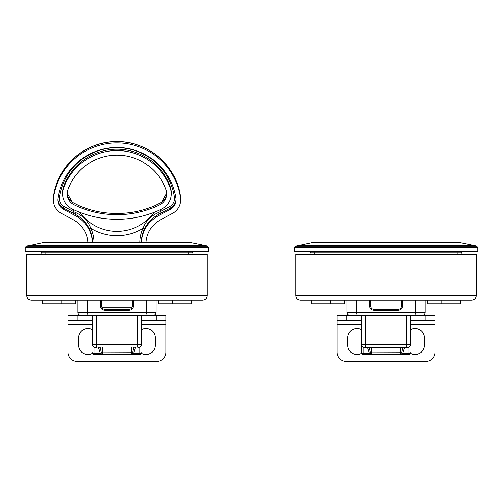 <?xml version="1.0" encoding="UTF-8"?>
<svg xmlns="http://www.w3.org/2000/svg" width="503" height="503" viewBox="0 0 503 503"><rect width="100%" height="100%" fill="white"/><g stroke="black" fill="none" stroke-linecap="round" stroke-linejoin="round"><path stroke-width="0.75" d="M101.65 300.172L101.65 306.296C101.851 308.169 102.87 309.188 104.712 309.351L129.189 309.351C131.038 309.188 132.056 308.169 132.251 306.296L132.251 300.172M180.52 242.459A3.062 2.018 90 0 1 181.545 242.031L153.503 242.031L181.545 242.031L189.92 242.477L44.861 242.314L80.398 242.031L44.861 242.314L26.206 246.281L207.695 246.281L208.751 247.734L25.15 247.734L25.15 251.211L208.751 251.211L208.751 247.734M133.364 300.172L133.364 306.296C133.106 308.729 131.761 310.055 129.34 310.269L104.567 310.269C102.147 310.062 100.801 308.735 100.537 306.296L100.537 300.172M155.968 300.172L155.968 312.413A3.062 3.062 0 0 1 152.906 315.475L80.996 315.475A3.062 3.062 0 0 1 77.934 312.413L77.934 300.172M80.574 242.037L87.836 242.415M146.071 242.396L153.503 242.031A3.062 3.031 90 0 0 151.963 242.459M153.673 242.031A3.062 3.062 0 0 0 152.12 242.459A3.062 3.062 0 0 1 153.673 242.031A3.062 3.062 0 0 0 152.12 242.459M81.939 242.459A3.062 3.031 -90 0 0 80.398 242.031L87.836 242.396M81.788 242.459A3.062 3.062 0 0 0 80.228 242.031A3.062 3.062 0 0 1 81.788 242.459A3.062 3.062 0 0 0 80.228 242.031M53.381 242.459A3.062 2.018 -90 0 0 52.356 242.031M77.934 312.413A3.062 3.062 0 0 0 80.996 315.475A3.062 3.062 0 0 1 77.934 312.413L146.448 312.413L146.448 300.172M102.059 307.823A3.062 3.062 0 0 0 102.562 308.471M129.34 310.269L129.189 309.351M104.567 310.269L104.712 309.351M63.592 188.21A56.613 56.531 0 0 1 170.316 188.21A16.832 16.806 0 0 1 161.897 208.896A100.323 100.185 0 0 1 116.954 219.245A100.323 100.185 0 0 1 72.004 208.896A16.832 16.806 0 0 1 63.592 188.21L63.592 186.852A56.613 56.531 180 0 1 170.316 186.852A16.832 16.806 180 0 1 171.278 192.46L171.278 193.825M93.998 242.459A33.663 33.613 180 0 0 90.81 228.362C88.075 221.238 83.234 216.076 76.293 212.876L74.205 211.939L73.488 213.373L75.425 214.404L75.425 215.68L63.491 209.349A10.708 10.695 0 0 1 57.927 198.333A59.668 59.587 0 0 1 175.975 198.333A10.708 10.695 0 0 1 170.41 209.349L158.476 215.68L158.476 214.404L160.419 213.373L159.696 211.939L157.615 212.876C150.661 216.083 145.82 221.245 143.091 228.362A33.663 33.613 180 0 0 139.903 242.459M116.954 155.138A52.023 51.947 0 0 1 165.99 189.744A12.242 12.223 0 0 1 159.866 204.784A95.733 95.601 0 0 1 116.954 214.662A95.733 95.601 0 0 1 74.035 204.784A12.242 12.223 0 0 1 67.918 189.744A52.023 51.947 0 0 1 116.954 155.138M87.836 242.459A27.539 27.502 0 0 0 73.268 219.729L61.341 213.391A15.297 15.279 0 0 1 53.387 197.66A64.258 64.17 0 0 1 180.514 197.66A15.297 15.279 0 0 1 172.567 213.391L160.633 219.729A27.539 27.502 0 0 0 146.065 242.459M79.216 205.765L72.338 202.325A12.242 12.223 0 0 1 67.232 193.102L72.338 202.325L79.254 205.777A3.062 0.723 113.6 0 0 79.216 205.765C91.074 210.92 103.649 213.486 116.954 213.454L116.954 214.662M154.685 205.765C142.833 210.92 130.252 213.486 116.954 213.454C130.202 213.486 142.764 210.927 154.647 205.777A3.062 0.723 -113.6 0 1 154.685 205.765L159.853 203.357M159.866 204.784L159.866 203.35L161.57 202.325L166.669 193.102A12.242 12.223 0 0 1 161.564 202.325L154.647 205.777M75.425 215.68A32.129 32.085 0 0 1 92.433 242.459M141.469 242.459A32.129 32.085 0 0 1 158.476 215.68M79.285 205.796A3.062 0.723 113.6 0 0 79.254 205.777C91.137 210.927 103.7 213.486 116.954 213.454M62.623 193.825L62.623 192.46A16.832 16.806 0 0 1 63.592 186.852M141.431 242.459A32.129 32.085 0 0 1 144.48 229.091C147.574 222.71 152.239 217.812 158.476 214.404L157.615 212.876M76.293 212.876L75.425 214.404C81.687 217.83 86.353 222.728 89.427 229.091A32.129 32.085 0 0 1 92.47 242.459M144.48 229.091L143.091 228.362A50.325 50.256 180 0 1 90.81 228.362L89.427 229.091M131.843 307.823L102.065 307.823M96.532 315.475L96.532 344.542A3.062 0.352 -90 0 0 96.884 347.604L95.532 347.604A3.062 3.062 0 0 1 92.47 344.542L92.47 315.475L77.173 315.475L77.173 320.373L92.47 320.373M156.735 315.475L165.915 315.475L165.915 320.373L156.735 320.373L156.735 315.475L141.431 315.475L141.431 344.542A3.062 3.062 0 0 1 138.369 347.604A3.062 3.062 0 0 0 141.431 344.542L137.369 344.542L137.369 315.475M93.998 347.196L93.998 353.546A1.528 0.843 0 0 1 92.47 352.704A1.528 1.522 -0 0 0 93.998 354.225L93.998 354.615A1.528 1.528 0 0 1 92.47 353.093A1.528 1.522 -0 0 0 93.998 354.615L139.903 354.615L139.903 354.225L102.172 354.326A1.528 0.333 -88.4 0 0 102.511 352.81L132.603 352.704L133.779 347.208M100.122 347.208L101.298 352.704L102.511 352.81L102.511 347.604M135.313 347.604L135.313 348.051A1.528 0.843 180 0 1 133.961 347.604M135.313 348.051L133.547 353.546A1.528 0.685 -139.8 0 1 132.603 352.704A1.528 0.937 -95.4 0 0 133.547 354.225L133.547 353.546L139.903 353.546A1.528 0.843 0 0 0 141.431 352.704A1.528 1.522 -0 0 1 139.903 354.225L139.903 347.196M131.729 354.326A1.528 0.333 -91.6 0 1 131.396 352.81L131.396 347.604M102.172 354.326L100.355 354.225A1.528 0.937 -84.6 0 0 101.298 352.704A1.528 0.685 -40.2 0 1 100.355 353.546L98.594 348.051A1.528 0.843 0 0 0 99.94 347.604M139.903 354.615A1.528 1.522 -0 0 0 141.431 353.093A1.528 1.528 0 0 1 139.903 354.621L93.998 354.621M141.431 329.71A9.18 9.18 0 0 1 155.201 337.658L155.201 345.31A9.18 9.18 0 0 1 141.425 353.257M92.47 329.71A9.18 9.18 0 0 0 78.701 337.658L78.701 345.31A9.18 9.18 0 0 0 92.477 353.257M77.173 320.373L67.993 320.373L67.993 352.194A9.18 9.18 0 0 0 77.173 361.374L156.735 361.374A9.18 9.18 0 0 0 165.915 352.194L165.915 320.373M141.431 320.373L156.735 320.373M67.993 320.373L67.993 315.475L77.173 315.475M202.634 300.172L31.268 300.172C28.482 299.901 26.955 298.373 26.678 295.582L207.223 295.582C206.953 298.373 205.419 299.901 202.634 300.172M207.223 295.582L207.223 254.273L26.678 254.273L26.678 295.582M191.159 300.172L191.159 303.843L158.263 303.843L158.263 300.172M75.639 300.172L75.639 303.843L42.742 303.843L42.742 300.172M410.53 329.71A9.18 9.18 0 0 1 424.299 337.658L424.299 345.31A9.18 9.18 0 0 1 410.523 353.257M361.569 329.71A9.18 9.18 0 0 0 347.799 337.658L347.799 345.31A9.18 9.18 0 0 0 361.575 353.257M337.085 320.373L337.085 315.475L346.265 315.475L346.265 320.373L337.085 320.373L337.085 352.194A9.18 9.18 0 0 0 346.265 361.374L425.827 361.374A9.18 9.18 0 0 0 435.007 352.194L435.007 320.373L425.827 320.373L425.827 315.475L435.007 315.475L435.007 320.373M346.265 320.373L361.569 320.373M410.53 320.373L425.827 320.373M346.265 315.475L361.569 315.475L361.569 353.093L361.569 344.542L406.468 344.542L406.468 315.475M406.116 347.604A3.062 0.352 -90 0 0 406.468 344.542L410.53 344.542A3.062 3.062 0 0 1 407.468 347.604L365.983 347.604L407.468 347.604A3.062 3.062 0 0 0 410.53 344.542L410.53 315.475L425.827 315.475M471.732 300.172L300.366 300.172C297.581 299.901 296.047 298.373 295.777 295.582L476.322 295.582C476.045 298.373 474.518 299.901 471.732 300.172M476.322 295.582L476.322 254.273L295.777 254.273L295.777 295.582M460.258 300.172L460.258 303.843L427.361 303.843L427.361 300.172M344.737 300.172L344.737 303.843L311.841 303.843L311.841 300.172M365.631 315.475L365.631 344.542A3.062 0.352 -90 0 0 365.983 347.604L364.631 347.604A3.062 3.062 0 0 1 361.569 344.542M363.097 347.196L363.097 353.546A1.528 0.843 0 0 1 361.569 352.704A1.528 1.522 -0 0 0 363.097 354.225L363.097 354.615A1.528 1.528 0 0 1 361.569 353.093A1.528 1.522 -0 0 0 363.097 354.615L409.002 354.615L409.002 354.225L371.271 354.326A1.528 0.333 -88.4 0 0 371.604 352.81L401.702 352.704L402.878 347.208M369.221 347.208L370.397 352.704L371.604 352.81L371.604 347.604M404.406 347.604L404.406 348.051A1.528 0.843 180 0 1 403.06 347.604M404.406 348.051L402.645 353.546A1.528 0.685 -139.8 0 1 401.702 352.704A1.528 0.937 -95.4 0 0 402.645 354.225L402.645 353.546L409.002 353.546A1.528 0.843 0 0 0 410.53 352.704A1.528 1.522 -0 0 1 409.002 354.225L409.002 347.196M400.828 354.326A1.528 0.333 -91.6 0 1 400.489 352.81L400.489 347.604M371.271 354.326L369.454 354.225A1.528 0.937 -84.6 0 0 370.397 352.704A1.528 0.685 -40.2 0 1 369.454 353.546L367.687 348.051A1.528 0.843 0 0 0 369.039 347.604M409.002 354.615A1.528 1.522 -0 0 0 410.53 353.093A1.528 1.528 0 0 1 409.002 354.621L363.097 354.621M401.111 307.478A3.062 3.062 0 0 0 401.35 306.296L401.35 300.172M432.511 242.031L422.772 242.031M449.619 242.459A3.062 2.018 90 0 1 450.644 242.031L459.019 242.477L313.08 242.477L339.588 242.031M402.463 300.172L402.463 306.296C402.199 308.729 400.86 310.055 398.433 310.269L373.66 310.269C371.239 310.062 369.9 308.735 369.636 306.296L369.636 300.172M386.046 251.211L477.85 251.211L477.85 247.734L294.249 247.734L294.249 251.211L386.046 251.211M349.497 242.031L313.96 242.314L295.305 246.281L476.794 246.281L477.85 247.734M425.066 300.172L425.066 312.413A3.062 3.062 0 0 1 422.004 315.475L350.094 315.475A3.062 3.062 0 0 1 347.032 312.413L347.032 300.172M322.48 242.459A3.062 2.018 -90 0 0 321.455 242.031M347.032 312.413A3.062 3.062 0 0 0 350.094 315.475A3.062 3.062 0 0 1 347.032 312.413L415.547 312.413L415.547 300.172M425.066 312.413A3.062 3.062 0 0 1 422.004 315.475A3.062 3.062 0 0 0 425.066 312.413L415.547 312.413A3.062 1.157 90 0 1 414.39 315.475M370.749 300.172L370.749 306.296C370.95 308.169 371.969 309.188 373.811 309.351L398.288 309.351C400.137 309.188 401.155 308.169 401.35 306.296L402.463 306.296M369.636 306.296L370.749 306.296A3.062 3.062 0 0 0 371.66 308.471M398.433 310.269L398.288 309.351M373.66 310.269L373.811 309.351M333.307 242.031L438.786 242.031M356.036 242.459L359.909 242.031L386.046 242.031M101.65 306.296L100.537 306.296M133.364 306.296L132.251 306.296M188.713 254.273L188.713 252.745A1.528 1.408 90 0 1 190.121 251.211M191.989 254.273L191.989 252.745L41.912 252.745L40.385 251.211M181.545 242.031L189.04 242.314L206.148 245.778L27.753 245.778M45.188 254.273L45.188 252.745A1.528 1.408 90 0 0 43.78 251.211M87.453 300.172L87.453 312.413A3.062 1.157 90 0 0 88.61 315.475M145.292 315.475A3.062 1.157 90 0 0 146.448 312.413L155.968 312.413M163.412 242.031A3.062 1.434 90 0 0 162.683 242.459M176.874 242.031A3.062 1.434 90 0 0 176.144 242.459M71.219 242.459A3.062 1.434 -90 0 0 70.489 242.031M57.757 242.459A3.062 1.434 -90 0 0 57.028 242.031M189.92 242.477A3.062 3.024 -90 0 0 189.593 242.459L44.277 242.459M43.981 242.477A3.062 3.024 -90 0 1 44.308 242.459M175.767 197.038L174.459 197.195A9.18 9.167 0 0 1 169.693 206.639L159.696 211.939A50.325 50.256 180 0 0 161.293 209.191M72.614 209.191A50.325 50.256 180 0 0 74.205 211.939L64.214 206.639A9.18 9.167 0 0 1 59.442 197.195A58.141 58.059 0 0 1 174.459 197.195M154.232 212.285A45.943 45.88 0 0 1 79.669 212.285M116.954 141.632A64.258 64.17 180 0 0 53.387 196.377A6.118 0.314 -171.5 0 1 53.387 196.371L53.387 196.371C57.311 165.732 86.032 140.997 116.954 141.626C147.869 140.997 176.591 165.732 180.514 196.371L180.684 198.622A15.297 15.279 180 0 0 180.514 196.377A64.258 64.17 180 0 0 116.954 141.632M53.387 197.66L53.387 196.377A15.297 15.279 180 0 0 53.224 198.622L53.387 196.371M74.035 204.784L74.035 203.35M180.514 197.66L180.514 196.377A6.118 0.314 -8.5 0 0 180.514 196.371M170.316 188.21L170.316 186.852M170.41 209.349L170.41 208.066A10.708 10.695 180 0 0 176.069 199.263M160.419 213.373L170.41 208.066L169.693 206.639M57.832 199.263A10.708 10.695 180 0 0 63.491 208.066L73.488 213.373M63.491 209.349L63.491 208.066L64.214 206.639M58.134 197.038L59.442 197.195M92.47 344.542L137.369 344.542A3.062 0.352 -90 0 1 137.017 347.604M93.998 353.546L100.355 353.546L100.355 354.225L93.998 354.225L93.998 353.546M98.594 348.051L98.594 347.604M67.993 324.655L92.47 324.655M141.431 324.655L165.915 324.655M172.799 303.843L172.799 300.172M61.108 303.843L61.108 300.172M337.085 324.655L361.569 324.655M410.53 324.655L435.007 324.655M441.892 303.843L441.892 300.172M330.201 303.843L330.201 300.172M363.097 353.546L369.454 353.546L369.454 354.225L363.097 354.225L363.097 353.546M367.687 348.051L367.687 347.604M457.812 254.273L457.812 252.745A1.528 1.408 90 0 1 459.22 251.211M461.088 254.273L461.088 252.745L311.011 252.745L309.483 251.211M450.644 242.031L458.139 242.314L475.247 245.778L296.852 245.778M314.287 254.273L314.287 252.745A1.528 1.408 90 0 0 312.879 251.211M356.552 300.172L356.552 312.413A3.062 1.157 90 0 0 357.708 315.475M445.972 242.031A3.062 1.434 90 0 0 445.4 242.289M326.699 242.289A3.062 1.434 -90 0 0 326.126 242.031M459.019 242.477A3.062 3.024 -90 0 0 458.692 242.459L313.375 242.459M313.08 242.477A3.062 3.024 -90 0 1 313.407 242.459M326.321 242.459A6.118 6.055 -90 0 1 328.541 242.031M445.771 242.459A6.118 6.055 -90 0 0 443.558 242.031M206.148 245.778L207.695 246.281M41.912 254.273L41.912 252.745M25.15 247.734L26.206 246.281M191.989 252.745L193.517 251.211M180.684 199.905L180.684 198.622M53.224 199.905L53.224 198.622M475.247 245.778L476.794 246.281M311.011 254.273L311.011 252.745M294.249 247.734L295.305 246.281M461.088 252.745L462.615 251.211M437.289 242.459L438.849 242.031M334.803 242.459L333.25 242.031M412.19 242.031L416.063 242.459M422.627 242.459L428.795 242.031M349.472 242.459L343.304 242.031M445.897 242.459L443.659 242.031M326.202 242.459L328.44 242.031"/></g></svg>
